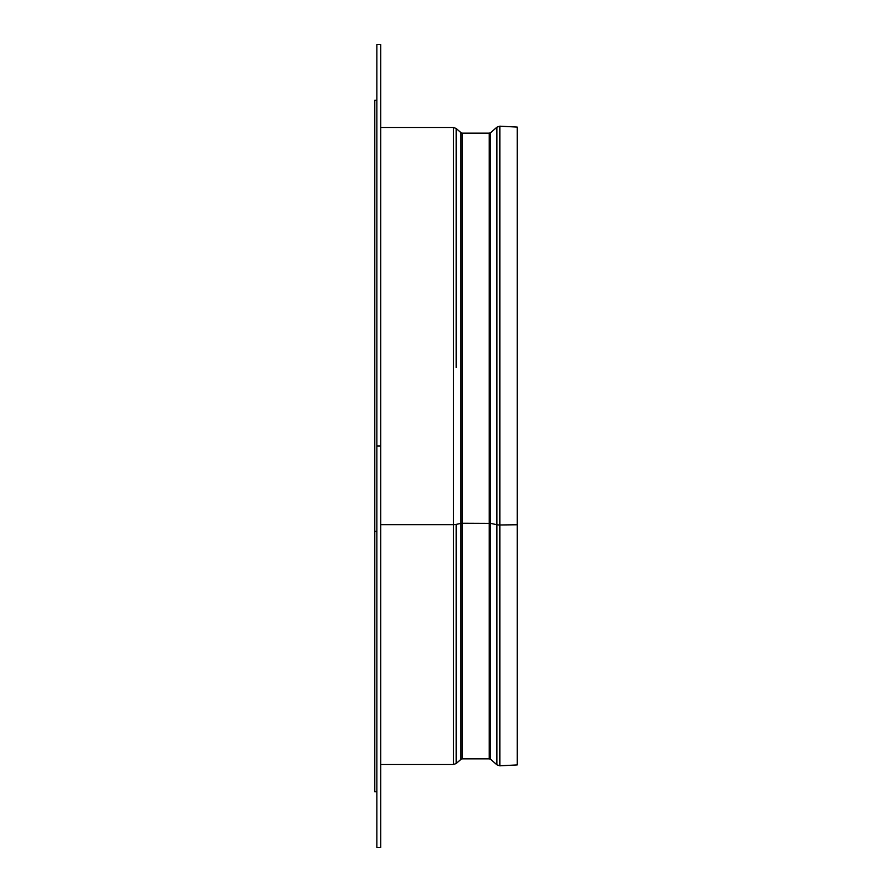 <?xml version="1.0" encoding="UTF-8"?>
<svg xmlns="http://www.w3.org/2000/svg" width="892" height="892" viewBox="0 0 892 892"><rect width="100%" height="100%" fill="white"/><g stroke="black" fill="none" stroke-linecap="round" stroke-linejoin="round"><path stroke-width="1.34" d="M380.739 847.4L380.739 44.6L380.739 446L376.859 446L376.859 44.6L376.859 847.4L380.739 847.4L380.739 446L376.859 446L376.859 847.4M490.611 368.63L490.611 759.337L496.911 764.812L499.843 765.827L517.215 764.912L517.215 524.752L499.843 524.975L499.843 765.827L499.843 524.975A4.148 1.026 180 0 1 496.911 524.719L496.911 764.812L496.911 524.719L490.611 523.37L490.611 759.337L489.251 758.836L489.251 368.753M462.312 368.753L462.312 142.854L462.312 523.247L490.611 523.37L462.312 523.247L462.312 758.836L489.251 758.836L489.251 133.164L490.611 132.663L490.611 523.37L496.911 524.719L496.911 127.188L490.611 132.663M380.739 764.533L453.437 764.533L453.437 524.652A4.148 1.026 0 0 0 456.158 524.407A4.148 1.026 180 0 1 453.437 524.652L453.437 764.533L456.158 763.519L456.158 524.407L460.952 523.37L456.158 524.407L456.158 763.519L460.952 759.337L460.952 523.37L462.312 523.247L460.952 523.37L460.952 142.363L460.952 368.63M453.437 367.348L453.437 137.335L453.437 524.652L380.739 524.652L453.437 524.652L453.437 127.467L380.739 127.467M374.785 791.237L374.785 531.364L376.859 531.364L374.785 531.364L374.785 791.717L376.859 791.717M376.859 100.283L374.785 100.283L374.785 531.364L374.785 100.763M453.437 127.467L456.158 128.481L456.158 367.593M460.952 523.37L460.952 132.663L462.312 133.164L462.312 758.836L460.952 759.337L460.952 523.37M496.911 367.281L496.911 524.719A4.148 1.026 0 0 0 499.843 524.975L499.843 367.025M499.843 126.173L499.843 524.975L517.215 524.752L517.215 127.088L499.843 126.173L496.911 127.188M517.215 127.411L517.215 764.589M376.859 44.6L380.739 44.6M456.158 128.481L460.952 132.663M462.312 133.164L489.251 133.164"/></g></svg>
